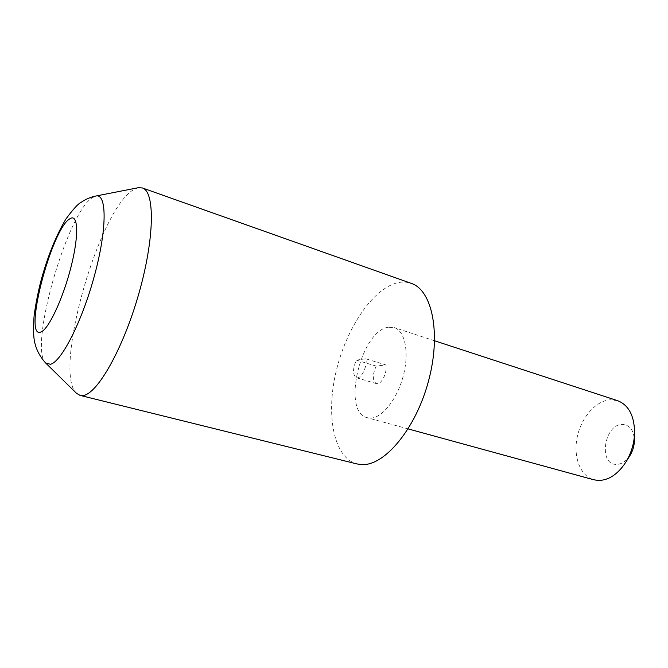 <?xml version="1.0" encoding="UTF-8"?>
<svg xmlns="http://www.w3.org/2000/svg" width="668" height="668" viewBox="0 0 668 668"><rect width="100%" height="100%" fill="white"/><g stroke="black" fill="none" stroke-linecap="round" stroke-linejoin="round"><path stroke-width="0.5" stroke-dasharray="3.34 2.5" d="M76.528 393.335C52.747 372.084 98.296 210.445 133.233 189.929L138.301 187.716M356.971 463.943C333.925 457.947 325.85 416.114 335.762 372.986C345.481 329.825 371.884 289.277 397.042 282.881C402.036 281.654 406.762 281.812 411.221 283.357M630.074 455.376C626.158 461.312 621.591 464.327 616.389 464.41C597.977 464.744 604.315 423.904 622.434 424.422C630.033 425.015 634.015 430.551 634.383 441.014M617.624 400.691L610.552 399.773C596.04 400.491 581.327 417.316 577.235 436.964C573.01 456.586 580.141 476.034 593.86 479.783M388.417 327.253C360.787 330.409 341.29 412.223 367.225 417.7L370.757 418.093C382.43 417.859 397.418 398.771 403.363 375.525C409.426 352.303 404.983 330.835 394.295 327.596L388.417 327.253M365.872 358.816L356.42 360.102C352.57 368.861 352.562 374.74 356.403 377.737L357.48 377.829C362.064 377.746 367.509 365.488 365.872 358.816L385.845 364.92L376.193 366.097C372.343 374.748 372.393 380.576 376.343 383.591L377.445 383.691C382.138 383.657 387.574 371.55 385.845 364.92M356.42 360.102L376.193 366.097M45.725 363.066C28.432 348.496 66.675 213.635 92.267 197.711L95.916 196.008M408.14 428.906L367.225 417.7M434.609 340.789L394.295 327.596M356.403 377.737L376.343 383.591"/><path stroke-width="1" d="M82.974 395.506L80.051 395.381L76.528 393.335L45.725 363.066L50.392 364.277C61.339 362.198 82.406 320.807 94.747 274.548C107.214 228.264 106.855 193.144 95.916 196.008L138.301 187.716L142.368 187.958C155.093 191.474 154.659 238.326 138.835 293.628C123.154 348.946 97.177 394.387 82.974 395.506M142.368 187.958L411.221 283.357C432.271 290.054 441.423 333.808 428.388 381.495C415.571 429.223 384.401 466.097 361.722 464.594L356.971 463.943L80.051 395.381M408.14 428.906L593.86 479.783L598.136 480.442C608.498 480.492 617.7 474.447 625.749 462.306C631.252 453.255 634.208 443.435 634.6 432.847C634.366 415.78 628.705 405.058 617.624 400.691L434.609 340.789M634.6 432.847L634.383 441.014C634.191 446.174 632.755 450.958 630.074 455.376L625.749 462.306M69.656 218.929C51.119 229.8 22.712 339.837 40.882 332.004C48.48 329.633 63.159 298.404 71.159 266.423C79.267 234.393 78.056 212.758 69.656 218.929M95.916 196.008C90.372 197.135 85.32 199.323 80.77 202.579C78.089 203.782 73.129 209.259 65.907 219.029C55.669 236.297 47.203 257.481 40.489 282.572C37.558 294.446 35.421 305.685 34.06 316.306C33.316 327.236 33.417 335.361 34.344 340.68C35.88 348.963 39.671 356.428 45.725 363.066"/></g></svg>
